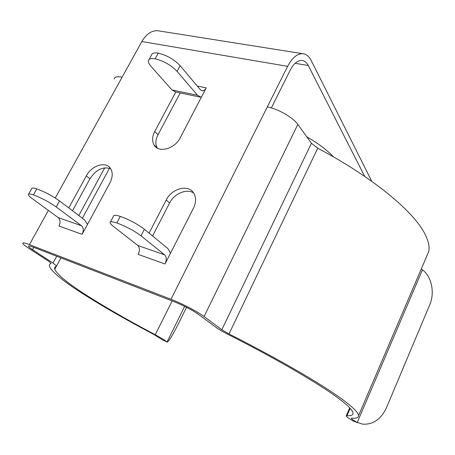 <?xml version="1.0" encoding="UTF-8"?>
<svg xmlns="http://www.w3.org/2000/svg" width="455" height="455" viewBox="0 0 455 455"><rect width="100%" height="100%" fill="white"/><g stroke="black" fill="none" stroke-linecap="round" stroke-linejoin="round"><path stroke-width="0.68" d="M351.425 418.242L351.999 418.162C356.464 418.509 358.654 417.656 358.574 415.608C358.438 413.259 354.86 409.255 347.836 403.579C330.108 389.179 284.369 361.97 228.996 333.942L221.824 329.738L204.096 316.543C197.851 311.794 181.699 303.354 171 299.288L29.444 244.619C24.775 242.851 22.551 242.447 22.778 243.419C23.125 244.272 24.997 245.814 28.386 248.038L48.935 261.437L51.096 263.468C49.572 264.014 49.049 265.026 49.527 266.505C52.149 272.266 63.871 281.742 84.71 294.937C104.019 307.136 127.059 320.309 153.83 334.453L162.668 339.925L167.298 342.143C169.26 340.727 172.945 334.647 178.349 323.892L186.544 307.318M33.772 247.366L32.515 249.647L53.013 263.053L56.568 265.976L56.409 266.266C54.828 266.772 54.27 267.762 54.742 269.229C57.199 274.712 68.375 283.778 88.287 296.415C106.925 308.217 129.254 320.991 155.269 334.743L164.09 339.788L166.917 341.984M204.096 316.543L297.826 124.414L311.425 143.262L317.732 148.182C369.477 175.573 409.625 208.032 422.797 230.173C428.036 238.858 429.986 246.041 428.644 251.734L426.574 256.569M32.515 249.647C30.076 248.043 28.739 246.934 28.494 246.326C28.341 245.62 29.967 245.916 33.386 247.219L174.549 301.875C184.11 305.783 192.09 309.946 198.488 314.354L216.33 327.566C218.969 329.488 222.779 331.718 227.767 334.26C280.9 361.151 324.984 387.319 342.348 401.316C349.343 406.918 352.909 410.876 353.057 413.18C353.148 415.125 351.123 415.955 346.983 415.671L346.175 415.984L347.557 417.445L353.222 421.006L362.578 424.151C373.026 424.799 380.994 419.328 386.477 407.737L429.719 304.839C435.014 292.753 431.664 276.498 422.433 269.838L421.267 268.979M351.357 418.395L352.375 419.487L356.504 422.098M271.362 107.915L290.205 70.167C293.674 63.586 297.564 60.339 301.864 60.424C304.509 60.686 306.642 62.375 308.262 65.497L364.7 176.415M297.826 124.414C293.117 117.549 278.255 108.978 267.324 106.885L287.628 66.328C292.144 57.796 297.189 53.588 302.757 53.701C306.238 54.043 309.036 56.278 311.146 60.407L371.78 181.357M114.171 78.994C114.643 76.844 117.299 76.23 122.145 77.145L141.858 41.536C146.282 34.04 151.572 30.439 157.731 30.73L159.199 30.963M72.493 210.756L89.931 178.804C95.908 169.743 102.813 166.359 110.633 168.651M152.573 235.986L169.59 203.038C174.202 193.591 186.624 188.307 193.62 192.96M149.092 59.491L151.447 55.192C151.896 53.184 154.165 52.496 158.26 53.133C166.888 55.248 174.185 59.446 180.157 65.713L200.382 89.732L202.253 90.79C203.8 90.846 205.131 89.868 206.257 87.843L180.225 137.763C174.754 149.075 158.294 153.352 153.983 144.809L157.259 148.046C155.212 144.201 155.451 139.776 157.976 134.771L180.208 92.945M68.768 207.941L86.348 175.829C91.7 165.358 106.06 160.956 110.593 168.589C112.954 172.576 112.726 177.365 109.917 182.961L82.127 234.331C83.794 230.657 83.584 227.79 81.485 225.737L56.192 206.934C49.003 201.889 41.416 197.874 33.42 194.888C29.95 193.756 28.261 193.688 28.352 194.683C28.557 195.565 29.973 196.969 32.595 198.892L58.24 217.604C60.373 219.64 60.617 222.455 58.968 226.044L59.514 224.844M149.081 233.119L166.24 199.995C171.916 188.074 189.07 183.939 193.995 193.568C196.247 197.857 196.065 202.742 193.449 208.231L164.994 263.985C166.729 260.004 166.621 256.961 164.682 254.863L137.763 245.444C139.759 247.526 139.901 250.512 138.189 254.396L138.809 252.957M153.983 144.809C151.936 140.959 152.186 136.517 154.734 131.489L175.778 92.024L171.996 89.965L151.071 66.441C149.075 64.178 148.176 62.295 148.375 60.799C148.808 58.826 151.066 58.166 155.155 58.82C163.777 60.976 171.097 65.167 177.109 71.401L197.487 95.243L201.406 97.33M357.903 422.797L353.222 421.006M87.57 224.446L84.619 219.936L59.508 200.934L56.192 206.934M28.688 194.086L31.685 188.757C31.611 187.733 33.312 187.773 36.792 188.876C44.789 191.822 52.359 195.838 59.508 200.934M170.568 253.27L167.895 248.561L144.4 229.28L140.999 235.821L164.682 254.863M137.763 245.444L113.505 226.454C111.356 224.764 110.207 223.49 110.064 222.637C110.03 221.38 112.283 221.483 116.833 222.956L120.302 216.404C129.487 219.765 137.524 224.059 144.4 229.28M110.434 221.943L113.488 216.199C113.477 214.896 115.752 214.965 120.302 216.404M140.999 235.821C134.071 230.657 126.018 226.362 116.833 222.956M33.42 194.888L36.792 188.876M158.26 53.133L155.155 58.82M333.578 156.947C326.576 149.661 317.658 142.972 306.829 136.892M172.166 300.954L155.269 334.743M228.996 333.942L317.732 148.182M350.145 408.34L346.983 415.671M357.238 422.485L422.433 269.838M295.119 63.308L308.262 65.497M82.127 234.331L58.968 226.044M164.994 263.985L138.189 254.396M197.288 86.058L206.257 87.843M171 299.288L267.324 106.885M141.858 41.536L287.628 66.328M29.444 244.619L48.378 210.409M55.243 198.005L122.145 77.145M221.824 329.738L311.425 143.262M184.667 306.38L166.985 342.08M104.724 167.827L78.812 215.539M56.71 256.25L53.013 263.053M154.734 131.489L157.976 134.771M166.24 199.995L169.59 203.038M86.348 175.829L89.931 178.804M81.485 225.737L58.24 217.604M197.487 95.243L171.996 89.965M180.157 65.713L177.109 71.401M349.685 407.845L346.266 415.779M157.731 30.73L302.757 53.701M358.574 415.608L428.644 251.734M56.335 266.289L54.742 269.229M56.568 265.976L60.947 257.888M82.4 218.258L109.501 168.208M28.494 246.326L28.688 245.979M175.778 92.024L200.16 97.097M201.758 90.687L202.253 90.79"/></g></svg>

